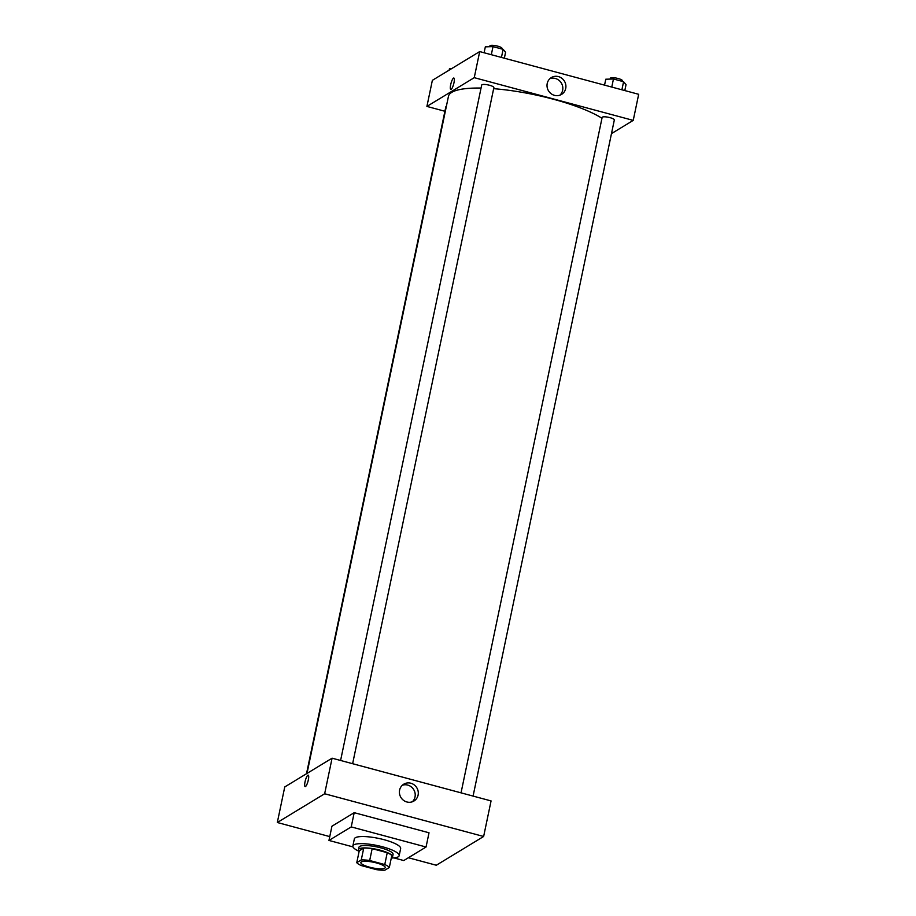 <?xml version="1.0" encoding="UTF-8"?>
<svg xmlns="http://www.w3.org/2000/svg" width="916" height="916" viewBox="0 0 916 916"><rect width="100%" height="100%" fill="white"/><g stroke="black" fill="none" stroke-linecap="round" stroke-linejoin="round"><path stroke-width="1.37" d="M384.731 868.208A12.446 2.862 11.8 0 1 370.991 867.544A12.446 2.862 11.8 0 1 360.858 862.517A12.446 2.862 11.8 0 1 373.636 862.265A12.446 2.862 11.8 0 1 385.224 867.612A12.446 2.862 11.8 0 1 384.731 868.208M384.766 864.555L369.686 860.502A16.957 3.904 11.8 0 0 361.259 859.929L356.771 862.666A16.957 3.904 11.8 0 0 361.328 865.574L376.407 869.628A16.957 3.904 11.8 0 0 384.823 870.2L389.323 867.475A16.957 3.904 11.8 0 0 384.766 864.555L387.239 852.704L372.159 848.651L369.686 860.502M387.239 852.704A16.957 3.904 11.8 0 1 391.796 855.613L389.323 867.475M372.159 848.651A16.957 3.904 11.8 0 0 363.744 848.079L359.244 850.804L356.771 862.666M391.327 857.88A17.427 4.008 -168.2 0 0 392.575 856.769A17.427 4.008 -168.2 0 0 376.339 849.281A17.427 4.008 -168.2 0 0 358.465 849.647A17.427 4.008 -168.2 0 0 359.175 851.17M358.465 849.647L358.957 847.277A17.427 4.008 11.8 0 1 376.842 846.911A17.427 4.008 11.8 0 1 393.079 854.399L392.575 856.769M363.744 848.079L361.259 859.929M359.141 851.319A23.644 5.439 11.8 0 1 352.866 846.006A23.644 5.439 11.8 0 1 377.129 845.514A23.644 5.439 11.8 0 1 399.17 855.67A23.644 5.439 11.8 0 1 398.231 856.803A23.644 5.439 11.8 0 1 391.292 858.029M352.866 846.006L354.355 838.884A23.644 5.439 11.8 0 1 378.617 838.403A23.644 5.439 11.8 0 1 400.647 848.56L399.17 855.67M352.981 846.899L328.959 840.441L351.229 826.908L426.055 847.014L403.773 860.548L393.926 857.903M328.959 840.441L331.935 826.209L354.206 812.675L429.02 832.781L426.055 847.014M354.206 812.675L351.229 826.908M277.319 822.511L329.76 836.606L277.319 822.511L324.653 793.76L483.637 836.48L436.302 865.242L408.387 857.742L436.302 865.242L483.637 836.48L324.653 793.76L277.319 822.511L284.75 786.947L332.084 758.185L324.653 793.76M483.637 836.48L491.068 800.916L332.084 758.185M399.605 790.107A9.847 9.309 -121.3 0 1 416.803 787.76A9.847 9.309 -121.3 0 1 403.475 800.298A9.847 9.309 -121.3 0 1 399.605 790.107M308.337 779.86A5.908 1.374 105 0 1 305.142 786.581A5.908 1.374 105 0 1 305.349 780.512A5.908 1.374 105 0 1 308.211 775.154A5.908 1.374 105 0 1 308.337 779.86M412.326 801.786A9.847 9.309 58.7 0 0 402.296 785.275M308.223 775.154A5.908 1.374 -75 0 0 305.36 780.512A5.908 1.374 -75 0 0 305.154 786.581M306.997 773.425L448.451 96.352A83.39 19.19 11.8 0 1 481.06 88.062M493.644 88.68A83.39 19.19 11.8 0 1 601.961 118.278M473.08 796.084L614.327 119.973A6.217 1.431 -168.2 0 0 609.255 117.454A6.217 1.431 -168.2 0 0 602.385 117.122A6.217 1.431 -168.2 0 0 602.144 117.42L461.034 792.844M306.505 773.734L445.829 106.84A6.217 1.431 11.8 0 1 446.344 106.416M340.592 760.475L481.69 85.051A6.217 1.431 11.8 0 1 488.079 84.925A6.217 1.431 11.8 0 1 493.873 87.604L352.626 763.715M444.901 111.26L426.913 106.416L432.363 80.333L479.698 51.582L474.248 77.665L426.913 106.416M611.476 133.61L633.231 120.385L474.248 77.665M633.231 120.385L638.681 94.302L479.698 51.582M565.71 88.474A9.847 9.309 -121.3 0 1 548.512 90.821A9.847 9.309 -121.3 0 1 561.84 78.284A9.847 9.309 -121.3 0 1 565.71 88.474M451.141 89.379A5.908 1.374 105 0 1 450.786 89.447A5.908 1.374 105 0 1 450.993 83.39A5.908 1.374 105 0 1 453.855 78.032A5.908 1.374 105 0 1 453.821 83.413A5.908 1.374 105 0 1 451.141 89.379M559.939 95.172A9.847 9.309 58.7 0 0 549.909 78.662M453.855 78.032A5.908 1.374 -75 0 0 450.993 83.39A5.908 1.374 -75 0 0 450.786 89.459M624.804 90.581L626.04 84.661L623.578 81.719L613.457 78.994L605.785 79.223L604.549 85.131M623.578 81.719L621.895 89.791M613.457 78.994L611.774 87.077M610.148 79.097L610.319 78.295A6.217 1.431 11.8 0 1 616.697 78.169A6.217 1.431 11.8 0 1 622.502 80.848L622.388 81.398M504.35 58.2L505.586 52.292L503.136 49.349L493.003 46.624L485.331 46.853L484.106 52.762M503.136 49.349L501.441 57.422M493.003 46.624L491.32 54.708M489.694 46.727L489.865 45.926A6.217 1.431 11.8 0 1 496.243 45.8A6.217 1.431 11.8 0 1 502.048 48.479L501.934 49.029M451.725 68.574L449.47 68.643L449.161 70.131"/></g></svg>
